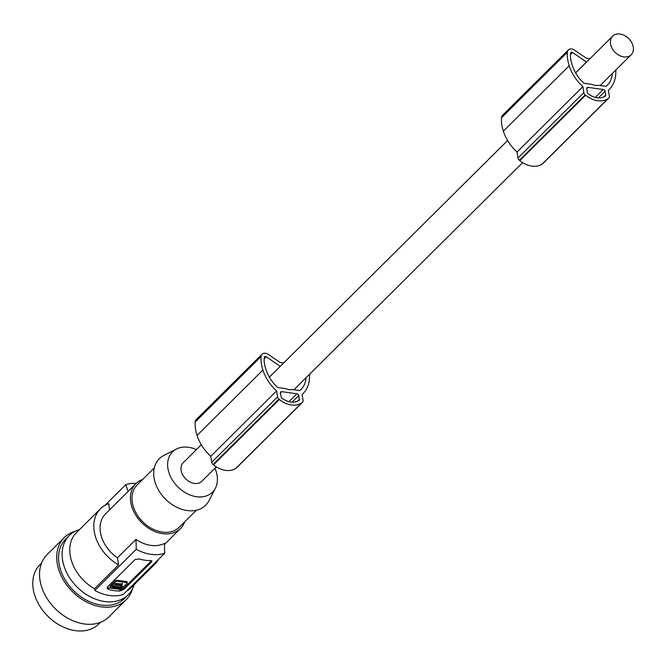 <?xml version="1.0" encoding="UTF-8"?>
<svg xmlns="http://www.w3.org/2000/svg" width="665" height="665" viewBox="0 0 665 665"><rect width="100%" height="100%" fill="white"/><g stroke="black" fill="none" stroke-linecap="round" stroke-linejoin="round"><path stroke-width="1" d="M612.307 73.516A28.578 21.056 -134.8 0 1 607.403 85.095A28.578 21.056 -134.8 0 1 605.973 86.35L598.442 85.295A13.134 9.676 45.2 0 1 595.133 85.336A13.134 9.676 45.2 0 1 591.659 84.339L584.119 83.275A36.276 26.733 -134.8 0 1 581.06 80.365A32.676 24.073 -134.8 0 1 573.147 67.672A43.533 32.078 -134.8 0 1 572.216 65.103A43.533 32.078 -134.8 0 1 570.728 59.326A22.627 16.675 -134.8 0 1 570.745 52.876A1.488 1.097 -134.8 0 1 572.523 52.46L570.52 54.455M605.042 91.296L605.649 95.045A1.787 1.322 -134.8 0 1 605.358 96.101A1.787 1.322 -134.8 0 1 605.158 96.25A22.103 16.293 -134.8 0 1 603.288 97.14A15.927 11.737 -134.8 0 1 590.52 95.336A22.103 16.293 -134.8 0 1 588.267 93.873A1.787 1.322 -134.8 0 1 587.353 92.468L586.746 88.719A1.787 1.322 -134.8 0 1 587.037 87.664A1.787 1.322 -134.8 0 1 588.043 87.381L603.238 89.526A1.787 1.322 -134.8 0 1 605.042 91.296L598.367 97.93M615.931 69.908A28.495 20.997 -134.8 0 1 615.931 70.216A28.495 20.997 -134.8 0 1 615.798 72.335A38.196 28.146 -134.8 0 1 615.798 72.784A38.196 28.146 -134.8 0 1 609.207 89.509A38.196 28.146 -134.8 0 1 608.409 90.257L609.373 96.209A2.984 2.203 -134.8 0 1 608.891 97.963A2.984 2.203 -134.8 0 1 608.658 98.154A25.062 18.47 -134.8 0 1 607.901 98.752A21.546 15.877 -134.8 0 1 585.641 95.203A25.062 18.47 -134.8 0 1 585.233 94.854L519.398 160.257A2.984 2.203 -134.8 0 1 518.002 158.012L517.038 152.044A38.196 28.146 -134.8 0 1 503.53 131.637A38.196 28.146 -134.8 0 1 503.372 131.163A39.169 28.861 -134.8 0 1 503.347 131.088A39.169 28.861 -134.8 0 1 501.485 117.747A5.968 4.397 -134.8 0 1 502.507 115.361L568.351 49.958A5.968 4.397 -134.8 0 1 574.494 50.108L586.414 58.204L589.946 58.703M585.233 94.854A2.984 2.203 -134.8 0 1 583.837 92.61L582.873 86.641A38.196 28.146 -134.8 0 1 569.365 66.234A38.196 28.146 -134.8 0 1 569.215 65.76L503.372 131.163M575.599 72.826L586.472 62.02L572.523 52.46M569.215 65.76A39.169 28.861 -134.8 0 1 569.19 65.685A39.169 28.861 -134.8 0 1 567.328 52.344A5.968 4.397 -134.8 0 1 568.351 49.958M623.762 56.899A13.134 9.676 45.2 0 0 631.16 54.779A13.134 9.676 45.2 0 0 631.75 42.651A13.134 9.676 45.2 0 0 620.063 34.031A13.134 9.676 45.2 0 0 612.656 36.151A13.134 9.676 45.2 0 0 612.074 48.279A13.134 9.676 45.2 0 0 623.762 56.899M607.901 98.752L542.066 164.155A21.546 15.877 -134.8 0 1 519.797 160.606A25.062 18.47 -134.8 0 1 519.398 160.257M608.658 98.154L542.815 163.557A25.062 18.47 -134.8 0 1 542.066 164.155M269.3 377.088L280.298 366.307M585.641 95.203L519.797 160.606M543.247 163.125A2.984 2.203 -134.8 0 1 543.056 163.366A2.984 2.203 -134.8 0 1 542.815 163.557M582.873 86.641L517.038 152.044M201.304 444.777L183.266 462.69A13.134 9.676 45.2 0 0 182.684 474.818A13.134 9.676 45.2 0 0 194.371 483.43A13.134 9.676 45.2 0 0 201.778 481.319L216.308 466.88M280.173 366.29L266.224 356.723A1.488 1.097 -134.8 0 0 264.687 356.681A1.488 1.097 -134.8 0 1 264.687 356.681A1.488 1.097 -134.8 0 0 264.446 357.147A22.627 16.675 -134.8 0 0 264.429 363.589A43.533 32.078 -134.8 0 0 265.917 369.366A43.533 32.078 -134.8 0 0 266.848 371.935A32.676 24.073 -134.8 0 0 274.761 384.628A36.276 26.733 -134.8 0 0 277.82 387.537L285.368 388.601A13.134 9.676 45.2 0 0 288.843 389.599A13.134 9.676 45.2 0 0 292.143 389.557L299.674 390.613A28.578 21.056 -134.8 0 0 301.104 389.358A28.578 21.056 -134.8 0 0 306.008 377.778M214.928 468.251A28.387 20.914 -134.8 0 1 217.106 475.467A28.387 20.914 -134.8 0 1 215.418 488.176A28.387 20.914 -134.8 0 1 189.5 494.768A28.387 20.914 -134.8 0 1 167.937 468.534A28.387 20.914 -134.8 0 1 176.499 449A28.387 20.914 -134.8 0 1 196.424 449.623M215.418 488.176L208.985 500.662A32.826 24.189 -134.8 0 1 179.01 508.276A32.826 24.189 -134.8 0 1 154.072 477.944A32.826 24.189 -134.8 0 1 163.972 455.35L176.499 449M154.322 467.886L137.14 484.951A29.842 21.987 45.2 0 0 132.327 502.482A29.842 21.987 45.2 0 0 151.986 528.642A29.842 21.987 45.2 0 0 179.201 527.295L196.383 510.23M142.626 479.507A31.629 23.308 45.2 0 0 135.876 483.688A31.629 23.308 45.2 0 0 134.463 512.906A31.629 23.308 45.2 0 0 162.634 533.663A31.629 23.308 45.2 0 0 180.464 528.567A31.629 23.308 45.2 0 0 184.687 521.85M135.876 483.688L105.535 513.829A31.629 23.308 45.2 0 0 117.431 557.802L135.976 539.382A31.629 23.308 45.2 0 0 150.83 545.383A31.629 23.308 45.2 0 0 164.396 543.388L164.671 553.305A40.582 29.9 -134.8 0 1 150.947 554.319A40.582 29.9 -134.8 0 1 136.242 549.298L135.976 539.382M104.945 505.358L125.776 484.669A40.582 29.9 -134.8 0 1 136.234 483.347M158.586 559.356A38.794 28.587 -134.8 0 1 155.169 563.787L131.121 587.677A38.794 28.587 -134.8 0 1 126.666 591.06M109.642 509.747L108.661 503.663A38.794 28.587 45.2 0 0 100.49 508.75L76.442 532.632A38.794 28.587 45.2 0 0 94.521 588.749L94.804 590.462A40.582 29.9 45.2 0 0 109.501 595.491A40.582 29.9 45.2 0 0 123.233 594.477L164.671 553.305M134.197 584.618A41.779 30.781 -134.8 0 1 128.495 594.477A41.779 30.781 -134.8 0 1 128.195 594.793A41.779 30.781 -134.8 0 1 104.638 601.526A41.779 30.781 -134.8 0 1 67.581 574.361A41.779 30.781 -134.8 0 1 69.002 535.824A41.779 30.781 -134.8 0 1 69.31 535.516A41.779 30.781 -134.8 0 1 79.517 529.581M124.945 598.01A41.779 30.781 -134.8 0 1 124.638 598.325A41.779 30.781 -134.8 0 1 73.566 590.587A41.779 30.781 -134.8 0 1 65.444 539.357A41.779 30.781 -134.8 0 1 65.752 539.049A41.779 30.781 -134.8 0 1 66.068 538.741M132.476 588.907A43.865 32.319 -134.8 0 1 126.109 599.805A43.865 32.319 -134.8 0 1 86.101 601.775A43.865 32.319 -134.8 0 1 57.207 563.33A43.865 32.319 -134.8 0 1 64.281 537.561A43.865 32.319 -134.8 0 1 75.22 531.269M126.109 599.805L108.935 616.862A43.865 32.319 -134.8 0 1 68.927 618.841A43.865 32.319 -134.8 0 1 40.025 580.387A43.865 32.319 -134.8 0 1 47.107 554.627L64.281 537.561M100.465 622.332L98.869 623.911A41.779 30.781 -134.8 0 1 60.773 625.798A41.779 30.781 -134.8 0 1 33.25 589.173A41.779 30.781 -134.8 0 1 39.991 564.635L41.587 563.056M155.169 563.787A38.794 28.587 -134.8 0 1 150.706 567.179M128.062 491.452L125.776 484.669M100.49 508.75A38.794 28.587 45.2 0 0 118.569 564.868L94.521 588.749M151.678 561.825L123.914 589.406L119.983 590.994A40.582 29.9 45.2 0 1 114.372 590.653A40.582 29.9 45.2 0 1 108.611 589.389L107.148 588.367L107.373 587.07L135.136 559.489L139.243 558.957A40.582 29.9 45.2 0 0 145.003 560.229A40.582 29.9 45.2 0 0 150.614 560.562L151.961 560.886L151.678 561.825L151.504 560.736L123.732 588.317A2.984 1.405 -9.2 0 1 119.717 589.373L108.345 587.777A2.984 1.405 -9.2 0 1 107.165 587.336M110.698 587.494L110.207 585.923L110.531 586.455L110.207 585.923L115.644 580.528L115.81 581.567L116.99 581.252L126.857 582.64L127.181 583.172L121.753 588.567L120.564 588.891L110.698 587.494L110.382 586.962L115.81 581.567M127.181 583.172L126.691 581.601L127.007 582.133L126.691 581.601L116.824 580.212L115.644 580.528M118.312 584.601L116.89 585.233L118.786 584.901L118.312 584.601M122.21 583.338L120.905 584.219L121.072 585.258L119.717 584.868L119.542 583.704L119.717 584.868L115.037 584.41L114.945 583.878M121.072 585.258L121.961 585.017L122.443 583.828L114.779 584.02M120.199 588.043L122.535 586.355L122.294 585.956L114.563 584.868L112.227 586.555L112.468 586.954L120.199 588.043L120.024 587.004L120.905 586.763L121.072 587.802M112.227 586.555L112.468 586.954L112.385 586.405M115.968 585.275L115.801 584.36M115.535 583.463L116.624 583.413L116.791 584.452M120.905 584.219L119.866 584.078M119.675 584.618L119.542 583.828L116.624 583.413M121.786 585.89L120.905 586.763M120.024 587.004L112.809 585.981M94.804 590.462L136.242 549.298M117.431 557.802L118.569 564.868M236.948 467.395A2.984 2.203 -134.8 0 1 236.757 467.628A2.984 2.203 -134.8 0 1 236.516 467.819A25.062 18.47 -134.8 0 1 235.767 468.418A21.546 15.877 -134.8 0 1 213.507 464.868A25.062 18.47 -134.8 0 1 213.099 464.519A2.984 2.203 -134.8 0 1 211.703 462.275L210.739 456.306A38.196 28.146 -134.8 0 1 197.231 435.899A38.196 28.146 -134.8 0 1 197.081 435.434A39.169 28.861 -134.8 0 1 197.048 435.351A39.169 28.861 -134.8 0 1 195.186 422.009A5.968 4.397 -134.8 0 1 196.208 419.623L262.052 354.221A5.968 4.397 -134.8 0 1 268.203 354.379L280.115 362.475L283.656 362.965M281.744 391.643A1.787 1.322 -134.8 0 0 280.738 391.934A1.787 1.322 -134.8 0 0 280.447 392.982L281.054 396.731A1.787 1.322 -134.8 0 0 281.968 398.135A22.103 16.293 -134.8 0 0 284.221 399.607A15.927 11.737 -134.8 0 0 296.989 401.402A22.103 16.293 -134.8 0 0 298.859 400.521A1.787 1.322 -134.8 0 0 299.067 400.363A1.787 1.322 -134.8 0 0 299.35 399.308L298.743 395.559A1.787 1.322 -134.8 0 0 296.939 393.788L281.744 391.643L280.439 392.94M309.632 374.171A28.495 20.997 -134.8 0 1 309.632 374.478A28.495 20.997 -134.8 0 1 309.499 376.598A38.196 28.146 -134.8 0 1 309.499 377.047A38.196 28.146 -134.8 0 1 302.907 393.78A38.196 28.146 -134.8 0 1 302.11 394.528L303.074 400.471A2.984 2.203 -134.8 0 1 302.592 402.225A2.984 2.203 -134.8 0 1 302.359 402.416A25.062 18.47 -134.8 0 1 301.602 403.015A21.546 15.877 -134.8 0 1 279.342 399.474A25.062 18.47 -134.8 0 1 278.943 399.116A2.984 2.203 -134.8 0 1 277.546 396.872L276.574 390.904A38.196 28.146 -134.8 0 1 263.066 370.496A38.196 28.146 -134.8 0 1 262.916 370.031A39.169 28.861 -134.8 0 1 262.891 369.948A39.169 28.861 -134.8 0 1 261.029 356.606A5.968 4.397 -134.8 0 1 262.052 354.221M302.359 402.416L236.516 467.819M276.574 390.904L210.739 456.306M279.342 399.474L213.507 464.868M301.602 403.015L235.767 468.418M278.943 399.116L213.099 464.519M262.916 370.031L197.081 435.434M603.238 89.526L595.283 97.431M605.649 95.045L603.712 96.974M588.043 87.381L586.738 88.678M583.837 92.61L518.002 158.012M567.328 52.344L501.485 117.747M123.914 589.406L123.732 588.317M119.983 590.994L119.717 589.373M116.824 580.212L116.99 581.252M115.943 583.521L116.109 584.56M121.795 583.978L121.961 585.017M108.611 589.389L108.345 587.777M296.939 393.788L288.984 401.693M261.029 356.606L195.186 422.009M277.546 396.872L211.703 462.275M299.35 399.308L297.421 401.236M298.743 395.559L292.068 402.192M266.224 356.723L264.221 358.718M609.207 89.509L608.417 90.299M608.891 97.963L543.056 163.366M293.905 389.798L522.607 162.617M600.196 85.536L631.16 54.779M69.31 535.516L65.752 539.049M127.123 581.875L127.289 582.914M110.099 586.181L110.265 587.22M302.907 393.78L302.118 394.561M302.592 402.225L236.757 467.628M269.35 377.18L507.603 140.514M575.649 72.917L612.656 36.151M128.195 594.793L124.638 598.325M164.43 544.485L180.464 528.567"/></g></svg>
